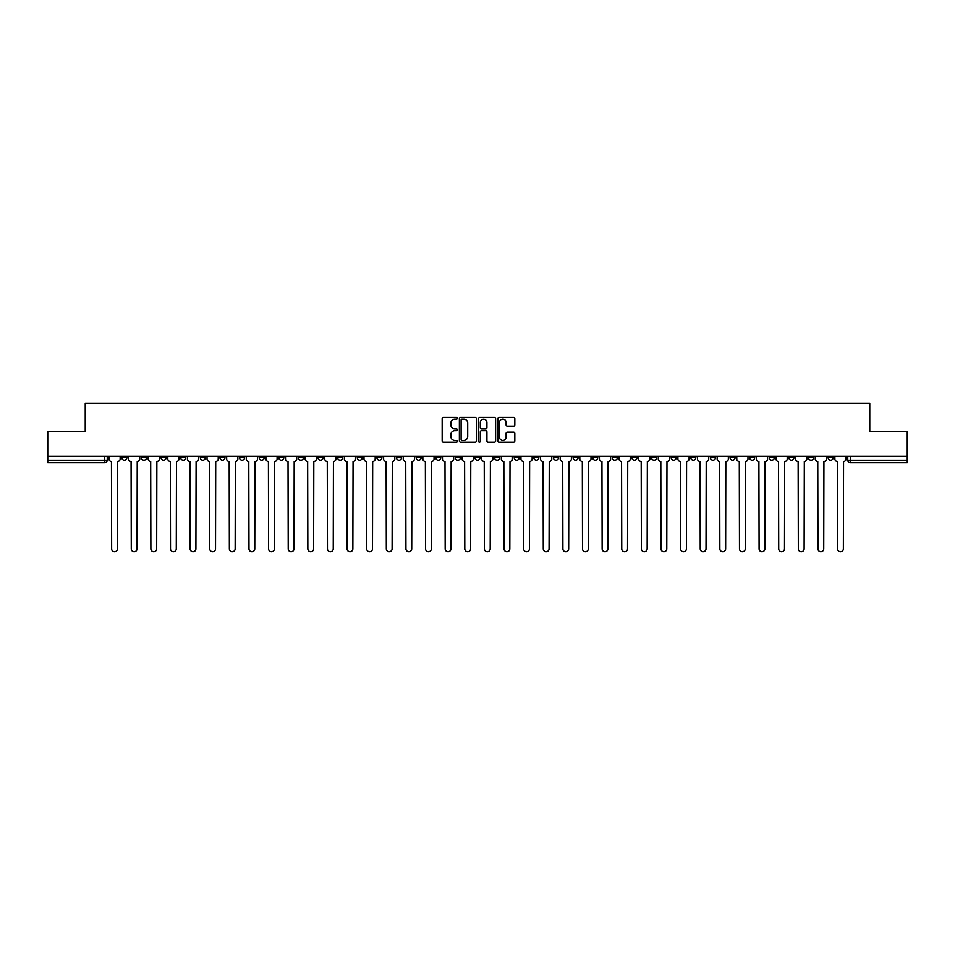 <?xml version="1.0" encoding="UTF-8"?>
<svg xmlns="http://www.w3.org/2000/svg" width="955" height="955" viewBox="0 0 955 955"><rect width="100%" height="100%" fill="white"/><g stroke="black" fill="none" stroke-linecap="round" stroke-linejoin="round"><path stroke-width="1.43" d="M457.373 418.29A0.86 0.86 0 0 0 456.514 417.431L443.395 417.431A1.23 1.23 0 0 0 442.165 418.66L442.165 440.876A1.23 1.23 0 0 0 443.395 442.117L456.514 442.117A0.86 0.86 0 0 0 457.373 441.258A0.86 0.86 0 0 0 456.514 440.386L454.819 440.386A3.951 3.951 0 0 1 450.867 436.435L450.867 434.585A3.951 3.951 0 0 1 454.819 430.633L456.514 430.633A0.86 0.86 0 0 0 457.373 429.774A0.86 0.86 0 0 0 456.514 428.902L454.819 428.902A3.951 3.951 0 0 1 450.867 424.951L450.867 423.101A3.951 3.951 0 0 1 454.819 419.15L456.514 419.15A0.86 0.86 0 0 0 457.373 418.29M769.276 456.311L769.276 457.696L774.314 457.696A2.519 2.519 0 0 1 771.795 460.203A2.519 2.519 0 0 1 769.276 457.696L769.276 456.311M651.561 456.311L651.561 457.696L656.598 457.696A2.519 2.519 0 0 1 654.08 460.203A2.519 2.519 0 0 1 651.561 457.696L651.561 456.311M631.947 456.311L631.947 457.696L636.973 457.696A2.519 2.519 0 0 1 634.454 460.203A2.519 2.519 0 0 1 631.947 457.696L631.947 456.311M514.22 456.311L514.22 457.696L519.257 457.696A2.519 2.519 0 0 1 516.739 460.203A2.519 2.519 0 0 1 514.22 457.696L514.22 456.311M494.606 456.311L494.606 457.696L499.632 457.696A2.519 2.519 0 0 1 497.125 460.203A2.519 2.519 0 0 1 494.606 457.696L494.606 456.311M474.981 456.311L474.981 457.696L480.019 457.696A2.519 2.519 0 0 1 477.5 460.203A2.519 2.519 0 0 1 474.981 457.696L474.981 456.311M435.743 456.311L435.743 457.696L440.78 457.696A2.519 2.519 0 0 1 438.261 460.203A2.519 2.519 0 0 1 435.743 457.696L435.743 456.311M396.504 457.696L396.504 456.311L396.504 457.696A2.519 2.519 0 0 0 399.023 460.203A2.519 2.519 0 0 1 396.504 457.696L401.542 457.696A2.519 2.519 0 0 1 399.023 460.203A2.519 2.519 0 0 0 401.542 457.696L401.542 456.311L401.542 457.696M376.891 457.696L376.891 456.311L376.891 457.696A2.519 2.519 0 0 0 379.398 460.203A2.519 2.519 0 0 1 376.891 457.696L381.916 457.696A2.519 2.519 0 0 1 379.398 460.203M357.265 457.696L357.265 456.311L357.265 457.696A2.519 2.519 0 0 0 359.784 460.203A2.519 2.519 0 0 1 357.265 457.696L362.291 457.696A2.519 2.519 0 0 1 359.784 460.203A2.519 2.519 0 0 0 362.291 457.696L362.291 456.311L362.291 457.696M337.64 456.311L337.64 457.696L342.678 457.696A2.519 2.519 0 0 1 340.159 460.203A2.519 2.519 0 0 1 337.64 457.696L337.64 456.311M318.027 456.311L318.027 457.696L323.053 457.696A2.519 2.519 0 0 1 320.546 460.203A2.519 2.519 0 0 1 318.027 457.696L318.027 456.311M298.402 456.311L298.402 457.696L303.439 457.696A2.519 2.519 0 0 1 300.921 460.203A2.519 2.519 0 0 1 298.402 457.696L298.402 456.311M278.788 457.696L278.788 456.311L278.788 457.696A2.519 2.519 0 0 0 281.307 460.203A2.519 2.519 0 0 1 278.788 457.696L283.814 457.696A2.519 2.519 0 0 1 281.307 460.203M239.55 457.696L239.55 456.311L239.55 457.696A2.519 2.519 0 0 0 242.057 460.203A2.519 2.519 0 0 1 239.55 457.696L244.576 457.696A2.519 2.519 0 0 1 242.057 460.203A2.519 2.519 0 0 0 244.576 457.696L244.576 456.311L244.576 457.696M219.925 457.696L219.925 456.311L219.925 457.696A2.519 2.519 0 0 0 222.443 460.203A2.519 2.519 0 0 1 219.925 457.696L224.962 457.696A2.519 2.519 0 0 1 222.443 460.203A2.519 2.519 0 0 0 224.962 457.696L224.962 456.311L224.962 457.696M200.311 457.696L200.311 456.311L200.311 457.696A2.519 2.519 0 0 0 202.818 460.203A2.519 2.519 0 0 1 200.311 457.696L205.337 457.696A2.519 2.519 0 0 1 202.818 460.203A2.519 2.519 0 0 0 205.337 457.696L205.337 456.311L205.337 457.696M180.686 457.696L180.686 456.311L180.686 457.696A2.519 2.519 0 0 0 183.205 460.203A2.519 2.519 0 0 1 180.686 457.696L185.724 457.696A2.519 2.519 0 0 1 183.205 460.203M161.073 457.696L161.073 456.311L161.073 457.696A2.519 2.519 0 0 0 163.58 460.203A2.519 2.519 0 0 1 161.073 457.696L166.098 457.696A2.519 2.519 0 0 1 163.58 460.203A2.519 2.519 0 0 0 166.098 457.696L166.098 456.311L166.098 457.696M141.447 457.696L141.447 456.311L141.447 457.696A2.519 2.519 0 0 0 143.966 460.203A2.519 2.519 0 0 1 141.447 457.696L146.473 457.696A2.519 2.519 0 0 1 143.966 460.203A2.519 2.519 0 0 0 146.473 457.696L146.473 456.311L146.473 457.696M513.575 426.133A1.23 1.23 0 0 0 514.817 424.891L514.817 418.66A1.23 1.23 0 0 0 513.575 417.431L499.011 417.431A1.23 1.23 0 0 0 497.782 418.66L497.782 440.876A1.23 1.23 0 0 0 499.011 442.117L513.575 442.117A1.23 1.23 0 0 0 514.817 440.876L514.817 433.355A1.23 1.23 0 0 0 513.575 432.114L507.344 432.114A1.23 1.23 0 0 0 506.114 433.355L506.114 437.08A3.307 3.307 0 0 1 502.808 440.386A3.307 3.307 0 0 1 499.501 437.08L499.501 422.456A3.307 3.307 0 0 1 502.808 419.15A3.307 3.307 0 0 1 506.114 422.456L506.114 424.891A1.23 1.23 0 0 0 507.344 426.133L513.575 426.133M47.75 456.311L47.75 431.278L85.234 431.278L85.234 403.237L869.766 403.237L869.766 431.278L907.25 431.278L907.25 456.311L47.75 456.311L47.75 460.203L107.235 460.203L107.235 456.311L107.235 460.203A2.519 2.519 0 0 1 104.728 462.721L47.75 462.721L47.75 460.203M476.426 418.66A1.23 1.23 0 0 0 475.184 417.431L460.62 417.431A1.23 1.23 0 0 0 459.379 418.66L459.379 440.876A1.23 1.23 0 0 0 460.62 442.117L475.184 442.117A1.23 1.23 0 0 0 476.426 440.876L476.426 418.66M479.816 417.431L494.38 417.431A1.23 1.23 0 0 1 495.621 418.66L495.621 440.876A1.23 1.23 0 0 1 494.38 442.117L488.148 442.117A1.23 1.23 0 0 1 486.919 440.876L486.919 431.875A1.23 1.23 0 0 0 485.677 430.633L481.547 430.633A1.23 1.23 0 0 0 480.305 431.875L480.305 441.258A0.86 0.86 0 0 1 479.446 442.117A0.86 0.86 0 0 1 478.574 441.258L478.574 418.66A1.23 1.23 0 0 1 479.816 417.431M847.765 456.311L847.765 460.203L907.25 460.203L907.25 462.721L850.272 462.721A2.519 2.519 0 0 1 847.765 460.203M907.25 456.311L907.25 460.203M833.178 456.311L833.178 457.696A2.519 2.519 0 0 1 830.659 460.203A2.519 2.519 0 0 1 828.14 457.696L833.178 457.696A2.519 2.519 0 0 1 830.659 460.203M828.14 456.311L828.14 457.696M813.553 456.311L813.553 457.696A2.519 2.519 0 0 1 811.034 460.203A2.519 2.519 0 0 1 808.527 457.696A2.519 2.519 0 0 0 811.034 460.203M808.527 456.311L808.527 457.696L813.553 457.696M793.927 456.311L793.927 457.696A2.519 2.519 0 0 1 791.42 460.203A2.519 2.519 0 0 1 788.902 457.696L793.927 457.696M788.902 456.311L788.902 457.696M774.314 456.311L774.314 457.696A2.519 2.519 0 0 1 771.795 460.203M754.689 456.311L754.689 457.696A2.519 2.519 0 0 1 752.182 460.203A2.519 2.519 0 0 1 749.663 457.696L754.689 457.696M749.663 456.311L749.663 457.696M735.075 456.311L735.075 457.696A2.519 2.519 0 0 1 732.557 460.203A2.519 2.519 0 0 1 730.038 457.696L735.075 457.696M730.038 456.311L730.038 457.696M715.45 456.311L715.45 457.696A2.519 2.519 0 0 1 712.943 460.203A2.519 2.519 0 0 1 710.425 457.696A2.519 2.519 0 0 0 712.943 460.203M710.425 456.311L710.425 457.696L715.45 457.696M695.837 456.311L695.837 457.696A2.519 2.519 0 0 1 693.318 460.203A2.519 2.519 0 0 1 690.799 457.696L695.837 457.696M690.799 456.311L690.799 457.696M676.212 456.311L676.212 457.696A2.519 2.519 0 0 1 673.693 460.203A2.519 2.519 0 0 1 671.186 457.696L676.212 457.696M671.186 456.311L671.186 457.696M656.598 456.311L656.598 457.696M636.973 456.311L636.973 457.696L636.973 456.311M617.36 456.311L617.36 457.696A2.519 2.519 0 0 1 614.841 460.203A2.519 2.519 0 0 1 612.322 457.696L617.36 457.696M612.322 456.311L612.322 457.696M597.735 456.311L597.735 457.696A2.519 2.519 0 0 1 595.216 460.203A2.519 2.519 0 0 1 592.709 457.696L597.735 457.696M592.709 456.311L592.709 457.696M578.109 456.311L578.109 457.696A2.519 2.519 0 0 1 575.602 460.203A2.519 2.519 0 0 1 573.084 457.696L578.109 457.696M573.084 456.311L573.084 457.696M558.496 456.311L558.496 457.696A2.519 2.519 0 0 1 555.977 460.203A2.519 2.519 0 0 1 553.458 457.696L558.496 457.696M553.458 456.311L553.458 457.696M538.871 456.311L538.871 457.696A2.519 2.519 0 0 1 536.364 460.203A2.519 2.519 0 0 1 533.845 457.696L538.871 457.696M533.845 456.311L533.845 457.696M519.257 456.311L519.257 457.696A2.519 2.519 0 0 1 516.739 460.203M499.632 456.311L499.632 457.696M480.019 457.696L480.019 456.311L480.019 457.696A2.519 2.519 0 0 1 477.5 460.203M460.394 456.311L460.394 457.696A2.519 2.519 0 0 1 457.875 460.203A2.519 2.519 0 0 1 455.368 457.696A2.519 2.519 0 0 0 457.875 460.203A2.519 2.519 0 0 0 460.394 457.696L455.368 457.696L455.368 456.311M440.78 457.696L440.78 456.311L440.78 457.696A2.519 2.519 0 0 1 438.261 460.203M421.155 456.311L421.155 457.696A2.519 2.519 0 0 1 418.636 460.203A2.519 2.519 0 0 1 416.129 457.696A2.519 2.519 0 0 0 418.636 460.203M416.129 456.311L416.129 457.696L421.155 457.696M381.916 456.311L381.916 457.696L381.916 456.311M342.678 457.696L342.678 456.311L342.678 457.696A2.519 2.519 0 0 1 340.159 460.203M323.053 457.696L323.053 456.311L323.053 457.696A2.519 2.519 0 0 1 320.546 460.203M303.439 457.696L303.439 456.311L303.439 457.696A2.519 2.519 0 0 1 300.921 460.203M283.814 456.311L283.814 457.696L283.814 456.311M264.201 457.696L264.201 456.311L264.201 457.696A2.519 2.519 0 0 1 261.682 460.203A2.519 2.519 0 0 1 259.163 457.696L264.201 457.696A2.519 2.519 0 0 1 261.682 460.203M259.163 456.311L259.163 457.696M185.724 456.311L185.724 457.696L185.724 456.311M126.86 456.311L126.86 457.696A2.519 2.519 0 0 1 124.341 460.203A2.519 2.519 0 0 1 121.822 457.696A2.519 2.519 0 0 0 124.341 460.203A2.519 2.519 0 0 0 126.86 457.696L126.86 456.311M121.822 456.311L121.822 457.696L126.86 457.696M104.728 456.311L104.728 462.721A2.519 2.519 0 0 0 107.235 460.203M461.981 419.15A0.86 0.86 0 0 0 461.11 420.021L461.11 439.527A0.86 0.86 0 0 0 461.981 440.386L463.772 440.386A3.951 3.951 0 0 0 467.711 436.435L467.711 423.101A3.951 3.951 0 0 0 463.772 419.15L461.981 419.15M486.919 422.516A3.307 3.307 0 0 0 483.612 419.221A3.307 3.307 0 0 0 480.305 422.516L480.305 427.673A1.23 1.23 0 0 0 481.547 428.902L485.677 428.902A1.23 1.23 0 0 0 486.919 427.673L486.919 422.516M108.942 458.949L108.942 456.311L108.942 458.949A2.519 2.519 0 0 0 111.449 461.468L111.639 548.874A2.889 2.889 0 0 0 114.528 551.763A2.889 2.889 0 0 0 117.429 548.874L117.62 461.468A2.519 2.519 0 0 0 120.127 458.949L120.127 456.311L120.127 458.949M111.449 461.468L111.639 548.874M117.429 548.874L117.62 461.468M128.555 458.949L128.555 456.311L128.555 458.949A2.519 2.519 0 0 0 131.074 461.468L131.265 548.874A2.889 2.889 0 0 0 134.154 551.763A2.889 2.889 0 0 0 137.043 548.874L137.233 461.468A2.519 2.519 0 0 0 139.752 458.949L139.752 456.311L139.752 458.949M148.18 458.949L148.18 456.311L148.18 458.949A2.519 2.519 0 0 0 150.687 461.468L150.878 548.874A2.889 2.889 0 0 0 153.767 551.763A2.889 2.889 0 0 0 156.668 548.874L156.859 461.468A2.519 2.519 0 0 0 159.366 458.949L159.366 456.311L159.366 458.949M131.074 461.468L131.265 548.874M137.043 548.874L137.233 461.468M150.687 461.468L150.878 548.874M156.668 548.874L156.859 461.468M167.794 458.949L167.794 456.311L167.794 458.949A2.519 2.519 0 0 0 170.312 461.468L170.503 548.874A2.889 2.889 0 0 0 173.392 551.763A2.889 2.889 0 0 0 176.281 548.874L176.472 461.468A2.519 2.519 0 0 0 178.991 458.949L178.991 456.311L178.991 458.949M187.419 458.949L187.419 456.311L187.419 458.949A2.519 2.519 0 0 0 189.926 461.468L190.117 548.874A2.889 2.889 0 0 0 193.017 551.763A2.889 2.889 0 0 0 195.906 548.874L196.097 461.468A2.519 2.519 0 0 0 198.604 458.949L198.604 456.311L198.604 458.949M207.032 458.949L207.032 456.311L207.032 458.949A2.519 2.519 0 0 0 209.551 461.468L209.742 548.874A2.889 2.889 0 0 0 212.631 551.763A2.889 2.889 0 0 0 215.52 548.874L215.711 461.468A2.519 2.519 0 0 0 218.229 458.949L218.229 456.311L218.229 458.949M170.312 461.468L170.503 548.874M176.281 548.874L176.472 461.468M189.926 461.468L190.117 548.874M195.906 548.874L196.097 461.468M209.551 461.468L209.742 548.874M215.52 548.874L215.711 461.468M226.657 458.949L226.657 456.311L226.657 458.949A2.519 2.519 0 0 0 229.176 461.468L229.355 548.874A2.889 2.889 0 0 0 232.256 551.763A2.889 2.889 0 0 0 235.145 548.874L235.336 461.468A2.519 2.519 0 0 0 237.843 458.949L237.843 456.311L237.843 458.949M229.176 461.468L229.355 548.874M235.145 548.874L235.336 461.468M246.271 458.949L246.271 456.311L246.271 458.949A2.519 2.519 0 0 0 248.789 461.468L248.98 548.874A2.889 2.889 0 0 0 251.869 551.763A2.889 2.889 0 0 0 254.77 548.874L254.949 461.468A2.519 2.519 0 0 0 257.468 458.949L257.468 456.311L257.468 458.949M248.789 461.468L248.98 548.874M254.77 548.874L254.949 461.468M265.896 458.949L265.896 456.311L265.896 458.949A2.519 2.519 0 0 0 268.415 461.468L268.594 548.874A2.889 2.889 0 0 0 271.495 551.763A2.889 2.889 0 0 0 274.383 548.874L274.574 461.468A2.519 2.519 0 0 0 277.093 458.949L277.093 456.311L277.093 458.949M268.415 461.468L268.594 548.874M274.383 548.874L274.574 461.468M285.509 458.949L285.509 456.311L285.509 458.949A2.519 2.519 0 0 0 288.028 461.468L288.219 548.874A2.889 2.889 0 0 0 291.108 551.763A2.889 2.889 0 0 0 294.009 548.874L294.188 461.468A2.519 2.519 0 0 0 296.707 458.949L296.707 456.311L296.707 458.949M288.028 461.468L288.219 548.874M294.009 548.874L294.188 461.468M305.134 458.949L305.134 456.311L305.134 458.949A2.519 2.519 0 0 0 307.653 461.468L307.844 548.874A2.889 2.889 0 0 0 310.733 551.763A2.889 2.889 0 0 0 313.622 548.874L313.813 461.468A2.519 2.519 0 0 0 316.332 458.949L316.332 456.311L316.332 458.949M307.653 461.468L307.844 548.874M313.622 548.874L313.813 461.468M324.76 458.949L324.76 456.311L324.76 458.949A2.519 2.519 0 0 0 327.267 461.468L327.458 548.874A2.889 2.889 0 0 0 330.346 551.763A2.889 2.889 0 0 0 333.247 548.874L333.438 461.468A2.519 2.519 0 0 0 335.945 458.949L335.945 456.311L335.945 458.949M327.267 461.468L327.458 548.874M333.247 548.874L333.438 461.468M344.373 458.949L344.373 456.311L344.373 458.949A2.519 2.519 0 0 0 346.892 461.468L347.083 548.874A2.889 2.889 0 0 0 349.972 551.763A2.889 2.889 0 0 0 352.861 548.874L353.052 461.468A2.519 2.519 0 0 0 355.57 458.949L355.57 456.311L355.57 458.949M346.892 461.468L347.083 548.874M352.861 548.874L353.052 461.468M363.998 458.949L363.998 456.311L363.998 458.949A2.519 2.519 0 0 0 366.505 461.468L366.696 548.874A2.889 2.889 0 0 0 369.585 551.763A2.889 2.889 0 0 0 372.486 548.874L372.677 461.468A2.519 2.519 0 0 0 375.184 458.949L375.184 456.311L375.184 458.949M366.505 461.468L366.696 548.874M372.486 548.874L372.677 461.468M383.612 458.949L383.612 456.311L383.612 458.949A2.519 2.519 0 0 0 386.13 461.468L386.321 548.874A2.889 2.889 0 0 0 389.21 551.763A2.889 2.889 0 0 0 392.099 548.874L392.29 461.468A2.519 2.519 0 0 0 394.809 458.949L394.809 456.311L394.809 458.949M386.13 461.468L386.321 548.874M392.099 548.874L392.29 461.468M403.237 458.949L403.237 456.311L403.237 458.949A2.519 2.519 0 0 0 405.744 461.468L405.935 548.874A2.889 2.889 0 0 0 408.836 551.763A2.889 2.889 0 0 0 411.724 548.874L411.915 461.468A2.519 2.519 0 0 0 414.422 458.949L414.422 456.311L414.422 458.949M405.744 461.468L405.935 548.874M411.724 548.874L411.915 461.468M422.85 458.949L422.85 456.311L422.85 458.949A2.519 2.519 0 0 0 425.369 461.468L425.56 548.874A2.889 2.889 0 0 0 428.449 551.763A2.889 2.889 0 0 0 431.338 548.874L431.529 461.468A2.519 2.519 0 0 0 434.048 458.949L434.048 456.311L434.048 458.949M425.369 461.468L425.56 548.874M431.338 548.874L431.529 461.468M442.475 458.949L442.475 456.311L442.475 458.949A2.519 2.519 0 0 0 444.994 461.468L445.173 548.874A2.889 2.889 0 0 0 448.074 551.763A2.889 2.889 0 0 0 450.963 548.874L451.154 461.468A2.519 2.519 0 0 0 453.673 458.949L453.673 456.311L453.673 458.949M444.994 461.468L445.173 548.874M450.963 548.874L451.154 461.468M462.089 458.949L462.089 456.311L462.089 458.949A2.519 2.519 0 0 0 464.608 461.468L464.799 548.874A2.889 2.889 0 0 0 467.687 551.763A2.889 2.889 0 0 0 470.588 548.874L470.767 461.468A2.519 2.519 0 0 0 473.286 458.949L473.286 456.311L473.286 458.949M464.608 461.468L464.799 548.874M470.588 548.874L470.767 461.468M481.714 458.949L481.714 456.311L481.714 458.949A2.519 2.519 0 0 0 484.233 461.468L484.412 548.874A2.889 2.889 0 0 0 487.313 551.763A2.889 2.889 0 0 0 490.202 548.874L490.393 461.468A2.519 2.519 0 0 0 492.911 458.949L492.911 456.311L492.911 458.949M484.233 461.468L484.412 548.874M490.202 548.874L490.393 461.468M501.327 458.949L501.327 456.311L501.327 458.949A2.519 2.519 0 0 0 503.846 461.468L504.037 548.874A2.889 2.889 0 0 0 506.926 551.763A2.889 2.889 0 0 0 509.827 548.874L510.006 461.468A2.519 2.519 0 0 0 512.525 458.949L512.525 456.311L512.525 458.949M503.846 461.468L504.037 548.874M509.827 548.874L510.006 461.468M520.952 458.949L520.952 456.311L520.952 458.949A2.519 2.519 0 0 0 523.471 461.468L523.662 548.874A2.889 2.889 0 0 0 526.551 551.763A2.889 2.889 0 0 0 529.44 548.874L529.631 461.468A2.519 2.519 0 0 0 532.15 458.949L532.15 456.311L532.15 458.949M523.471 461.468L523.662 548.874M529.44 548.874L529.631 461.468M540.578 458.949L540.578 456.311L540.578 458.949A2.519 2.519 0 0 0 543.085 461.468L543.276 548.874A2.889 2.889 0 0 0 546.164 551.763A2.889 2.889 0 0 0 549.065 548.874L549.256 461.468A2.519 2.519 0 0 0 551.763 458.949L551.763 456.311L551.763 458.949M543.085 461.468L543.276 548.874M549.065 548.874L549.256 461.468M560.191 458.949L560.191 456.311L560.191 458.949A2.519 2.519 0 0 0 562.71 461.468L562.901 548.874A2.889 2.889 0 0 0 565.79 551.763A2.889 2.889 0 0 0 568.679 548.874L568.87 461.468A2.519 2.519 0 0 0 571.388 458.949L571.388 456.311L571.388 458.949M562.71 461.468L562.901 548.874M568.679 548.874L568.87 461.468M579.816 458.949L579.816 456.311L579.816 458.949A2.519 2.519 0 0 0 582.323 461.468L582.514 548.874A2.889 2.889 0 0 0 585.415 551.763A2.889 2.889 0 0 0 588.304 548.874L588.495 461.468A2.519 2.519 0 0 0 591.002 458.949L591.002 456.311L591.002 458.949M582.323 461.468L582.514 548.874M588.304 548.874L588.495 461.468M599.43 458.949L599.43 456.311L599.43 458.949A2.519 2.519 0 0 0 601.948 461.468L602.139 548.874A2.889 2.889 0 0 0 605.028 551.763A2.889 2.889 0 0 0 607.917 548.874L608.108 461.468A2.519 2.519 0 0 0 610.627 458.949L610.627 456.311L610.627 458.949M601.948 461.468L602.139 548.874M607.917 548.874L608.108 461.468M619.055 458.949L619.055 456.311L619.055 458.949A2.519 2.519 0 0 0 621.562 461.468L621.753 548.874A2.889 2.889 0 0 0 624.654 551.763A2.889 2.889 0 0 0 627.542 548.874L627.733 461.468A2.519 2.519 0 0 0 630.24 458.949L630.24 456.311L630.24 458.949M621.562 461.468L621.753 548.874M627.542 548.874L627.733 461.468M638.668 458.949L638.668 456.311L638.668 458.949A2.519 2.519 0 0 0 641.187 461.468L641.378 548.874A2.889 2.889 0 0 0 644.267 551.763A2.889 2.889 0 0 0 647.156 548.874L647.347 461.468A2.519 2.519 0 0 0 649.866 458.949L649.866 456.311L649.866 458.949M641.187 461.468L641.378 548.874M647.156 548.874L647.347 461.468M658.293 458.949L658.293 456.311L658.293 458.949A2.519 2.519 0 0 0 660.812 461.468L660.991 548.874A2.889 2.889 0 0 0 663.892 551.763A2.889 2.889 0 0 0 666.781 548.874L666.972 461.468A2.519 2.519 0 0 0 669.491 458.949L669.491 456.311L669.491 458.949M660.812 461.468L660.991 548.874M666.781 548.874L666.972 461.468M677.907 458.949L677.907 456.311L677.907 458.949A2.519 2.519 0 0 0 680.426 461.468L680.617 548.874A2.889 2.889 0 0 0 683.505 551.763A2.889 2.889 0 0 0 686.406 548.874L686.585 461.468A2.519 2.519 0 0 0 689.104 458.949L689.104 456.311L689.104 458.949M680.426 461.468L680.617 548.874M686.406 548.874L686.585 461.468M697.532 458.949L697.532 456.311L697.532 458.949A2.519 2.519 0 0 0 700.051 461.468L700.23 548.874A2.889 2.889 0 0 0 703.131 551.763A2.889 2.889 0 0 0 706.02 548.874L706.211 461.468A2.519 2.519 0 0 0 708.729 458.949L708.729 456.311L708.729 458.949M700.051 461.468L700.23 548.874M706.02 548.874L706.211 461.468M717.157 458.949L717.157 456.311L717.157 458.949A2.519 2.519 0 0 0 719.664 461.468L719.855 548.874A2.889 2.889 0 0 0 722.744 551.763A2.889 2.889 0 0 0 725.645 548.874L725.824 461.468A2.519 2.519 0 0 0 728.343 458.949L728.343 456.311L728.343 458.949M719.664 461.468L719.855 548.874M725.645 548.874L725.824 461.468M736.771 458.949L736.771 456.311L736.771 458.949A2.519 2.519 0 0 0 739.289 461.468L739.48 548.874A2.889 2.889 0 0 0 742.369 551.763A2.889 2.889 0 0 0 745.258 548.874L745.449 461.468A2.519 2.519 0 0 0 747.968 458.949L747.968 456.311L747.968 458.949M739.289 461.468L739.48 548.874M745.258 548.874L745.449 461.468M756.396 458.949L756.396 456.311L756.396 458.949A2.519 2.519 0 0 0 758.903 461.468L759.094 548.874A2.889 2.889 0 0 0 761.983 551.763A2.889 2.889 0 0 0 764.883 548.874L765.074 461.468A2.519 2.519 0 0 0 767.581 458.949L767.581 456.311L767.581 458.949M758.903 461.468L759.094 548.874M764.883 548.874L765.074 461.468M776.009 458.949L776.009 456.311L776.009 458.949A2.519 2.519 0 0 0 778.528 461.468L778.719 548.874A2.889 2.889 0 0 0 781.608 551.763A2.889 2.889 0 0 0 784.497 548.874L784.688 461.468A2.519 2.519 0 0 0 787.207 458.949L787.207 456.311L787.207 458.949M778.528 461.468L778.719 548.874M784.497 548.874L784.688 461.468M795.634 458.949L795.634 456.311L795.634 458.949A2.519 2.519 0 0 0 798.141 461.468L798.332 548.874A2.889 2.889 0 0 0 801.233 551.763A2.889 2.889 0 0 0 804.122 548.874L804.313 461.468A2.519 2.519 0 0 0 806.82 458.949L806.82 456.311L806.82 458.949M798.141 461.468L798.332 548.874M804.122 548.874L804.313 461.468M815.248 458.949L815.248 456.311L815.248 458.949A2.519 2.519 0 0 0 817.767 461.468L817.958 548.874A2.889 2.889 0 0 0 820.846 551.763A2.889 2.889 0 0 0 823.735 548.874L823.926 461.468A2.519 2.519 0 0 0 826.445 458.949L826.445 456.311L826.445 458.949M817.767 461.468L817.958 548.874M823.735 548.874L823.926 461.468M834.873 458.949L834.873 456.311L834.873 458.949A2.519 2.519 0 0 0 837.38 461.468L837.571 548.874A2.889 2.889 0 0 0 840.472 551.763A2.889 2.889 0 0 0 843.361 548.874L843.552 461.468A2.519 2.519 0 0 0 846.058 458.949L846.058 456.311L846.058 458.949M837.38 461.468L837.571 548.874M843.361 548.874L843.552 461.468M850.272 456.311L850.272 462.721"/></g></svg>
